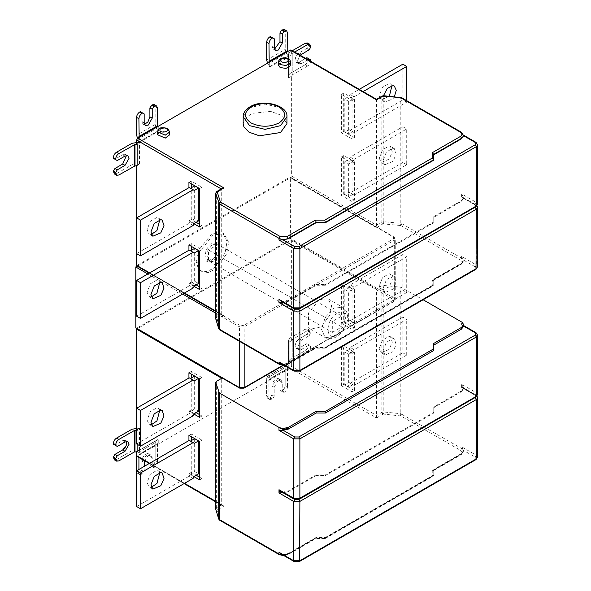 <?xml version="1.0" encoding="UTF-8"?>
<svg xmlns="http://www.w3.org/2000/svg" width="591" height="591" viewBox="0 0 591 591"><rect width="100%" height="100%" fill="white"/><g stroke="black" fill="none" stroke-linecap="round" stroke-linejoin="round"><path stroke-width="0.44" stroke-dasharray="2.96 2.22" d="M383.108 350.81L386.396 342.329L392.978 338.532L394.337 338.953L396.177 344.494L392.978 351.689L385.037 355.065L383.108 350.81M379.237 348.572L381.165 352.834L389.107 349.458L392.306 342.263L390.466 336.722L389.107 336.301L382.532 340.098L379.237 348.572M402.84 317.072L350.219 347.456L354.09 349.695L406.711 319.31L402.84 317.072L402.84 352.82L406.711 355.051L406.711 319.31M350.219 347.456L348.978 349.599L352.849 351.837L354.09 349.695M348.668 354.253L348.668 387.135L344.804 384.896L344.797 352.022L348.978 349.599M344.804 352.014L348.668 354.245L352.849 351.837M383.108 288.253L386.396 279.779L392.978 275.982L394.337 276.403L396.177 281.944L392.978 289.139L385.037 292.515L383.108 288.253M379.237 286.022L381.165 290.277L389.107 286.901L392.306 279.706L390.466 274.165L389.107 273.744L382.532 277.548L379.237 286.022M348.978 287.049L352.849 289.28L348.668 291.695L348.668 324.585L344.804 322.346L344.797 289.464L348.978 287.049L350.219 284.906L354.09 287.137L406.711 256.76L402.84 254.522L402.84 290.27L406.711 292.501L406.711 256.76M344.804 289.464L348.668 291.695M352.849 289.28L354.09 287.137M348.978 319.93L354.09 322.885L348.978 319.93L344.804 322.346M352.849 322.169L348.668 324.577M350.219 320.647L402.84 290.27M406.711 292.501L354.09 322.885M402.84 254.522L350.219 284.906M352.066 329.32L341.391 323.151L341.391 284.729L352.066 290.898L352.066 329.32L354.393 327.983L343.711 321.814L343.711 283.392L354.393 289.553L352.066 290.898M341.391 323.151L343.711 321.814M341.391 284.729L343.711 283.392M354.393 289.553L354.393 327.983M159.814 472.608L158.307 470.761L156.94 470.34L150.365 474.137L147.078 482.611L148.998 486.873L151.355 487.257M190.487 441.108L189.253 440.391M194.661 438.699L194.661 471.581L190.487 473.989L194.358 476.228M194.668 471.581L198.539 473.812M190.487 473.989L189.253 476.139L193.124 478.37M136.624 506.517L189.238 476.147M199.618 477.21L201.937 478.555L201.937 440.125L191.255 433.964L191.255 436.646M191.255 440.664L191.255 472.386L196.131 475.201M199.618 479.892L201.937 478.555M201.937 440.125L199.618 441.47M191.255 433.964L188.935 435.301M191.255 472.386L188.935 473.723L188.935 440.576M194.084 476.701L188.935 473.723M159.814 410.051L158.307 408.204L156.94 407.79L150.365 411.587L147.078 420.061L148.998 424.323L151.355 424.707M190.487 378.55L189.253 377.841M198.539 411.262L194.668 409.024L190.487 411.439L194.358 413.67M190.487 411.439L189.253 413.582L193.124 415.82M136.624 443.967L189.238 413.589M194.661 376.142L194.661 409.031M199.618 414.66L201.937 415.998L201.937 377.575L191.255 371.407L191.255 374.088M191.255 378.107L191.255 409.836L196.131 412.651M199.618 417.342L201.937 415.998M201.937 377.575L199.618 378.912M191.255 371.407L188.935 372.751M188.935 378.018L188.935 411.173L194.084 414.151M191.255 409.836L188.935 411.173M144.418 460.699L148.208 455.432L151.052 455.151L152.234 457.759L152.227 466.698L153.771 467.599L149.9 465.361L149.907 456.422L148.636 453.762L147.898 453.556L141.862 461.061L141.855 470L140.303 472.682L142.623 474.019L144.174 471.337L144.182 466.417M153.771 467.599L154.391 467.237C156.253 465.937 157.287 464.149 157.487 461.881L155.167 460.537C154.968 462.812 153.933 464.6 152.064 465.9L151.451 466.255L149.9 465.361L149.907 456.422C149.656 453.762 148.311 452.987 145.888 454.087C143.458 455.787 142.121 458.106 141.862 461.061L141.855 470L144.174 471.337M139.476 450.283L137.518 451.413L136.61 453.423L136.602 455.831L136.61 453.423L155.182 442.718L156.09 440.716L158.255 439.29L139.683 449.995L158.056 439.578M141.855 470L139.683 473.036L137.496 473.251L136.624 471.758M140.303 472.682L139.683 473.036C137.821 473.886 136.787 473.288 136.595 471.241L138.915 472.586L139.823 474.588L142.623 474.019M151.451 466.255L152.064 465.9C153.933 464.6 154.968 462.812 155.167 460.537L155.182 442.718L136.61 453.423M152.227 466.698L149.9 465.361M139.683 449.995L139.675 453.962L158.248 443.257L157.501 444.063L157.487 461.881M138.915 472.586L138.915 469.453M138.929 457.523L138.929 454.76L139.675 453.962M158.248 443.257L158.255 439.29M282.239 391.641L279.912 390.296L279.92 381.358L278.649 378.698L277.91 378.491L271.875 385.997L271.867 394.936L270.316 397.617L272.636 398.955L274.187 396.28L274.194 387.334L278.221 380.368L281.065 380.087L282.239 382.702L282.239 391.641L279.912 390.296L279.92 381.358C279.669 378.705 278.324 377.922 275.901 379.03C273.47 380.722 272.133 383.042 271.875 385.997L271.867 394.936L274.187 396.28M283.783 392.535L284.404 392.18C286.266 390.873 287.3 389.085 287.499 386.817L285.18 385.48C284.98 387.748 283.946 389.535 282.077 390.836L281.464 391.198L279.912 390.296M269.695 374.93L269.688 378.897L288.26 368.193L288.268 364.233L269.695 374.93L267.531 376.356L266.622 378.358L266.607 396.184L268.927 397.521L269.836 399.531L272.636 398.955M281.464 391.198L282.077 390.836C283.946 389.535 284.98 387.748 285.18 385.48L285.194 367.654L286.103 365.652L288.268 364.233M269.695 397.972L267.509 398.186L266.607 396.184C266.8 398.223 267.834 398.822 269.695 397.972L270.316 397.617L269.695 397.972L272.023 399.317M288.26 368.193L287.514 368.998L287.499 386.817M268.927 397.521L268.942 379.703L269.688 378.897M463.145 325.309L461.623 324.924L461.623 321.977M462.051 322.25L463.529 325.309M433.764 350.485L433.764 343.423M208.49 260.897L217.931 255.452L217.931 244.548L341.753 316.037L332.312 321.489L208.49 250L208.49 260.897L332.312 332.386L332.312 321.489M217.931 255.452L341.753 326.934L341.753 316.037M217.931 244.548L208.49 250M211.659 233.955L198.258 250.636L196.197 261.444L198.258 268.506L200.718 270.789L206.651 271.631L214.171 268.019L225.068 253.029L227.084 241.409L222.608 232.876L211.659 233.955M213.211 234.849L199.802 251.53L197.741 262.338L199.802 269.4L202.262 271.683L208.202 272.525L215.715 268.912L226.612 253.923L228.628 242.303L224.152 233.77L213.211 234.849M211.659 260.498L218.16 252.409L218.16 243.743L216.971 242.635L210.448 243.98L205.158 251.249L206.355 261.023L211.659 260.498M213.211 261.392L207.899 261.916L206.71 252.143L211.992 244.873L218.515 243.529L219.712 244.637L219.712 253.303L213.211 261.392M332.312 332.386L341.753 326.934M337.033 313.489C325.057 319.812 325.057 342.44 337.033 334.934C349.008 328.611 349.008 305.983 337.033 313.489M319.229 299.637L327.99 298.773L331.566 305.599L329.955 314.892L321.238 326.882L310.474 329.098L308.509 327.274L308.509 312.979L319.229 299.637M244.164 387.659L393.525 301.425L393.525 299.637L290.595 240.212L137.371 328.677L135.819 327.783M215.693 310.992L221.721 314.471L216.336 317.581L217.422 319.458L223.583 315.897L136.595 265.684L289.826 177.211L394.3 237.53L394.3 298.3L290.595 238.424L289.826 239.769L136.595 328.234M223.583 315.897L240.293 325.552L243.389 325.552L244.164 326.889L244.164 344.028M274.254 38.777L271.934 37.44L271.926 46.379L273.197 49.038L274.512 49.23M284.337 29.55L285.239 31.559L287.566 32.897M270.382 36.546L271.934 37.44M286.133 52.429L267.56 63.134L269.718 67.056L288.29 56.352L286.133 52.429L285.224 49.378L285.239 31.559M288.29 56.352L288.297 52.385L269.725 63.089L269.2 62.181M287.773 51.483L288.297 52.385M269.725 63.089L269.718 67.056M144.455 124.324L142.963 124.044L141.855 121.487L141.847 112.556M157.479 107.983L155.16 106.639L155.174 124.442L156.083 127.493L158.248 131.409L158.248 127.449L157.723 126.548M139.151 137.289L139.668 138.191L139.675 142.15L137.511 138.235L156.083 127.493M155.16 106.639L154.251 104.637M158.248 127.449L139.668 138.191M139.675 142.15L158.248 131.409M151.348 296.926L148.991 296.534L147.07 292.279L150.358 283.806L156.933 280.001L158.299 280.422L159.814 282.269M136.617 316.185L189.238 285.808M194.35 285.889L190.479 283.658L189.246 285.8L193.117 288.031M190.479 283.658L194.661 281.242L198.532 283.481M190.479 250.769L189.246 250.059M194.661 281.242L194.661 248.36M191.255 246.307L191.255 243.625L201.937 249.786L201.937 288.216L199.618 286.871M196.131 284.862L191.255 282.047L191.255 250.325M188.935 250.237L188.935 283.385L194.084 286.362M199.618 289.553L201.937 288.216M188.935 283.385L191.255 282.047M188.935 244.962L191.255 243.625M201.937 249.786L199.618 251.131M151.348 234.376L148.991 233.984L147.063 229.729L150.35 221.248L156.933 217.451L158.292 217.872L159.806 219.719M136.617 253.635L189.238 223.25L193.109 225.481M189.238 223.25L190.479 221.108L194.661 218.692L198.524 220.923M194.35 223.339L190.479 221.108M190.479 188.219L189.238 187.51M194.661 218.692L194.661 185.803M191.255 183.749L191.255 181.068L201.937 187.236L201.937 225.659L199.618 224.321M196.131 222.312L191.255 219.497L191.255 187.775M188.935 187.679L188.935 220.835L194.077 223.804M199.618 227.003L201.937 225.659M188.935 220.835L191.255 219.497M188.935 182.412L191.255 181.068M201.937 187.236L199.618 188.573M117.262 160.56L114.935 159.215L122.677 154.746L125.617 154.51L126.437 155.559M114.307 173.902L116.501 173.688L118.821 175.025M136.595 142.586L139.476 142.497L136.595 144.16M137.127 165.916L136.595 165.613L139.498 163.929L135.021 164.017L131.926 164.763L116.501 173.688M113.391 158.329L114.935 159.215M139.498 163.929L139.476 142.497M286.945 123.6L281.796 115.452L270.722 111.389L252.298 113.332L245.405 118.037L243.174 123.6M169.698 134.77L167.94 132.31L162.126 131.409L157.863 133.869L157.664 134.77M290.425 65.069L282.845 61.708L278.391 65.069M383.108 160.471L385.037 164.726L392.978 161.35L396.177 154.155L394.337 148.614L392.978 148.193L386.396 151.99L383.108 160.471M379.237 158.233L381.165 162.495L389.107 159.119L392.306 151.924L390.466 146.383L389.107 145.962L382.532 149.759L379.237 158.233M344.797 194.565L344.797 161.683L348.668 163.906L352.849 161.498L354.09 159.356L350.219 157.117L402.84 126.733L402.84 162.481L350.219 192.865L348.978 192.149L344.804 194.557L348.668 196.796L348.668 163.914M352.849 161.498L348.978 159.26L350.219 157.117M402.84 126.733L406.711 128.971L406.711 164.712L354.09 195.096L348.978 192.149M352.849 194.38L348.668 196.796M354.09 195.096L350.219 192.865M406.711 164.712L402.84 162.481M344.804 161.675L348.978 159.26M354.09 159.356L406.711 128.971M352.066 201.538L341.391 195.37L341.391 156.94L352.066 163.109L352.066 201.538L354.393 200.194L354.393 161.771L343.711 155.603L341.391 156.94M352.066 163.109L354.393 161.771M343.711 155.603L343.711 194.025L341.391 195.37M343.711 194.025L354.393 200.194M383.3 95.986L383.108 97.914L385.037 102.177L392.978 98.8L394.345 96.798M391.981 85.673L390.466 83.826L389.107 83.405L382.532 87.209L379.237 95.683L381.165 99.938L389.329 96.289M406.711 100.669L406.711 102.162L354.09 132.547L352.849 131.83L348.668 134.246L348.668 101.364L352.849 98.941L354.09 96.798L350.219 94.567L359.254 89.352M352.849 98.941L348.978 96.71L350.219 94.567M352.849 131.83L348.978 129.599L344.804 132.007L348.668 134.246M354.09 132.547L348.978 129.599M406.711 102.162L402.84 99.931L350.219 130.308M402.84 64.183L402.84 99.931M344.797 132.015L344.797 99.125L348.978 96.71M354.09 96.798L363.118 91.583M348.668 101.356L344.804 99.125M352.066 138.981L341.391 132.82L341.391 94.39L352.066 100.559L352.066 138.981L354.393 137.644L354.393 99.214L343.711 93.053L341.391 94.39M352.066 100.559L354.393 99.214M343.711 93.053L343.711 131.475L341.391 132.82M343.711 131.475L354.393 137.644M291.053 49.976L291.37 50.678L376.497 99.827L376.497 227.616L290.284 177.839L291.37 175.963L291.37 76.254L288.474 77.923L288.489 56.463L291.37 54.8L291.924 55.118L291.902 76.557L291.37 76.254M281.183 301.144L283.059 301.713L288.275 300.62L316.133 284.537L316.133 285.246L288.275 301.336L283.059 302.429M316.133 284.537L325.419 284.537L325.419 285.246L316.133 285.246M283.059 301.72L294.776 308.48L298.802 308.48L475.245 206.614L475.245 204.287L476.331 202.41L461.623 193.922L463.529 197.527L461.623 200.534L433.764 216.624L433.764 222.696L325.419 285.246M433.764 222.696L433.764 221.98L325.419 284.537M433.764 216.624L433.764 221.98M475.888 206.761L475.245 205.003L463.529 198.236L461.623 201.25L433.764 217.333M475.245 204.287L463.551 197.889M461.623 193.922L461.623 197.143L463.078 197.475L463.551 198.606M283.059 364.27L294.776 371.037L298.802 371.037L475.245 269.164L475.245 266.844L476.331 264.967L461.623 256.479L463.529 260.077L461.623 263.091L433.764 279.174L433.764 284.537L325.419 347.087L316.133 347.087L288.275 363.17L283.059 364.27L281.183 363.694M461.623 263.091L461.623 263.534L433.764 279.617L433.764 284.98L325.419 347.53L316.133 347.53L288.275 363.62L282.919 364.706M433.764 154.783L433.764 160.146M310.763 47.058L308.436 45.714L306.892 48.396L299.149 52.858L295.663 57.187L296.372 62.476L299.142 62.151L305.65 58.406L299.142 62.151L301.462 63.496L298.625 63.776L297.443 61.161L300.139 55.222M307.534 42.995L308.436 45.714L306.892 48.396L299.149 52.858C296.719 54.549 295.382 56.876 295.123 59.824C295.374 62.483 296.719 63.259 299.142 62.151M289.922 52.097L289.9 73.557L289.922 52.097L292.323 50.715L289.922 52.097L288.637 53.884L288.474 77.923L288.622 75.338L289.9 73.557L305.325 64.663L307.652 66.007C309.514 64.707 310.548 62.919 310.748 60.644L308.428 59.307C308.229 61.575 307.194 63.363 305.325 64.663C307.194 63.363 308.229 61.575 308.428 59.307L308.428 58.59L310.748 59.935M288.637 53.884L288.622 75.338L288.637 53.884M308.428 58.59L306.884 57.696L308.428 58.59L308.428 59.307M307.97 59.743L301.462 63.496M309.211 49.74L306.892 48.396M291.924 55.118L292.242 53.441L294.65 52.052M307.652 66.007L292.227 74.894L291.902 76.557M292.227 74.894L292.242 53.441L292.227 74.894M288.622 77.606L288.489 56.463M291.37 50.678L291.37 54.8M433.764 279.617L433.196 280.459L432.235 280.503L432.235 285.867L433.764 284.98M221.721 314.471L221.721 189.186L216.336 192.297L215.73 193.412M222.172 315.225L223.886 315.72L137.681 265.95L136.913 266.024M137.681 265.95L290.284 177.839M290.595 238.424L290.595 177.662L289.826 177.211L393.525 237.087L393.525 238.875L243.389 325.552M243.389 388.102L240.293 388.102L137.371 328.677L136.595 329.128M289.826 239.769L290.595 240.212L291.37 239.769L376.497 288.918L381.882 285.808L383.81 285.453L400.801 287.182L423.149 299.763M125.469 440.317L122.699 440.635L114.957 445.089L122.699 440.635L125.019 441.972M118.813 460.921L116.493 459.576L114.307 459.791M115.799 459.887L131.919 450.689L135.014 449.95L139.491 449.869L139.506 428.409L136.595 428.497M139.506 428.409L136.595 430.093L137.112 430.388L137.127 444.255M136.624 430.388L137.112 430.388M137.127 451.849L136.595 451.539L139.491 449.869M463.145 387.859L461.623 387.482L476.331 395.97L477.609 397.758M476.014 397.026L475.245 396.953L475.245 394.625L463.529 387.866L461.623 390.873L433.764 406.963L433.764 412.319L325.419 474.876L316.133 474.876L288.275 490.958L283.059 492.052L281.316 491.549M433.764 406.963L433.764 407.672L461.623 391.589L463.521 388.575L475.245 395.342L476.014 395.268L476.331 455.306L477.609 457.094M433.764 412.319L433.764 407.672M325.419 474.876L325.419 475.585L433.764 413.035M316.133 474.876L316.133 475.585L325.419 475.585M288.275 490.958L288.275 491.675L316.133 475.585M288.275 491.675L283.059 492.768M476.014 459.576L475.245 459.502L475.245 457.183L463.529 450.416L461.623 453.43L433.764 469.513L433.764 474.876L325.419 537.426L316.133 537.426L288.275 553.508L283.059 554.609L281.316 554.099M433.764 474.876L433.764 469.956L433.188 470.805L432.235 470.842L460.544 454.501C462.465 453.127 462.465 451.76 460.544 450.386L400.883 415.946L383.544 414.114L383.81 411.986L381.882 412.341L376.497 415.451L291.37 366.302L290.284 368.178L136.913 456.363M288.275 553.508L288.275 553.959L316.133 537.869L325.419 537.869L433.764 475.319L433.513 475.947M433.764 475.319L432.235 476.206L432.235 470.842M222.164 505.556L223.886 506.059L217.237 510.129L220.413 520.139L280.075 554.58L287.189 554.58L315.498 538.238L324.791 538.238L432.235 476.206M463.529 450.416L461.623 446.818L461.623 448.51L460.544 450.386M290.284 368.178L376.497 417.955L376.497 288.918M301.476 340.143L309.219 335.681L306.899 334.343L299.157 338.798L295.67 343.135L296.379 348.417L299.149 348.099L306.884 343.637L309.211 344.981L301.469 349.436L298.632 349.717L297.45 347.109L301.476 340.143L299.157 338.798C296.726 340.49 295.389 342.817 295.131 345.765C295.382 348.424 296.719 349.2 299.149 348.099L306.884 343.637L309.211 344.981M306.884 343.637L308.436 344.531L308.436 345.247C308.236 347.523 307.202 349.303 305.333 350.611L307.66 351.948C309.521 350.648 310.556 348.86 310.755 346.592L310.755 345.875M307.66 351.948L292.227 360.835L291.91 362.505L291.932 339.825L307.675 330.495L305.355 329.15L307.542 328.936L308.443 331.662L306.899 334.343L299.157 338.798M292.227 360.835L292.25 339.382L292.227 360.835M309.219 335.681L310.77 332.282L309.861 330.28L307.675 330.495M310.77 332.999L308.443 331.662L306.899 334.343M308.443 331.662L308.443 330.945C308.251 328.899 307.217 328.3 305.355 329.15L289.93 338.045L288.644 339.825L288.497 342.411L288.482 363.864L288.63 361.278L289.908 359.498L305.333 350.611C307.202 349.303 308.236 347.523 308.436 345.247L308.436 344.531M288.644 339.825L288.63 361.286L288.644 339.825M291.37 366.302L291.37 362.194L288.482 363.864L288.644 342.093L288.63 363.546M291.37 362.194L291.91 362.505M291.932 341.073L291.37 340.748L288.497 342.411M291.37 340.748L291.37 239.769M215.693 501.331L221.721 504.81L221.721 378.277M463.529 387.866L461.623 384.261L476.331 392.749L477.609 394.537M354.393 390.533L354.393 352.11L343.711 345.942L343.711 384.364L354.393 390.533L352.066 391.87L341.391 385.709L343.711 384.364M341.391 385.709L341.391 347.279L343.711 345.942M354.393 352.11L352.066 353.448L352.066 391.87M341.391 347.279L352.066 353.448M348.978 382.488L354.09 385.435L348.978 382.488L344.804 384.896M352.849 384.719L348.668 387.135M350.219 383.204L402.84 352.82M406.711 355.051L354.09 385.435M155.167 460.537L155.182 442.718M271.867 394.936L270.316 397.617M285.18 385.48L285.194 367.654L266.622 378.358L266.607 396.184M305.355 329.15L289.93 338.045L289.908 359.498L305.333 350.611M116.493 459.576L131.919 450.689L131.941 429.236L131.919 450.689M126.718 442.962C126.467 440.31 125.122 439.534 122.699 440.635M308.362 44.244L308.436 45.714M289.9 73.557L305.325 64.663M152.064 465.9L154.391 467.237M137.518 451.413L156.09 440.716M142.01 474.374L139.683 473.036M141.862 461.061L144.182 462.398M149.907 456.422L152.234 457.759M138.929 454.76L157.501 444.063M157.731 443.56L139.158 454.265M282.077 390.836L284.404 392.18M288.068 364.521L269.489 375.219M267.531 376.356L286.103 365.652M285.194 367.654L266.622 378.358M271.875 385.997L274.194 387.334M279.92 381.358L282.239 382.702M268.942 379.703L287.514 368.998M287.743 368.496L269.171 379.2M476.014 332.711L476.331 333.413L461.623 324.924M333.937 336.722L325.183 337.587L321.556 329.571L325.183 317.367L333.937 308.125L342.691 307.261L346.319 315.276L342.691 327.48L333.937 336.722M215.693 313.134L239.525 326.889L240.293 325.552M239.525 341.347L239.525 326.889L244.164 326.889L394.3 240.212L393.525 238.875M147.839 273.958L182.663 294.067M271.926 46.379L274.246 47.723M266.652 60.083L285.224 49.378M269.518 66.532L288.09 55.827M144.174 122.825L141.855 121.487M158.048 130.892L139.476 141.633M155.174 124.442L136.602 135.184M122.677 154.746L124.996 156.083M135.021 164.017L134.999 142.586M138.929 142.579L138.944 164.017M131.904 143.325L131.926 164.763M243.174 116.715L249.579 107.784L265.056 104.075L280.54 107.784L286.945 116.715M157.664 131.815L157.863 130.921L162.126 128.461L167.94 129.363L169.698 131.815M278.391 62.114L282.845 58.76L290.425 62.114M218.722 328.5L220.236 329.601L217.237 319.79L215.73 318.689L216.336 317.581L216.653 191.595M463.551 260.853L461.312 264.236L463.551 260.853L461.623 258.171L401.969 223.73L400.801 223.383L400.535 225.503L401.969 223.73L401.969 98.446L461.623 132.894L461.623 134.585L476.331 143.074L477.609 144.861M383.544 223.775L383.81 221.655L381.882 222.002L382.968 223.878L400.535 225.503M401.651 97.744L401.969 98.446L400.801 98.099L400.801 223.383L383.81 221.655L383.81 96.37L400.535 97.714M376.497 99.827L381.882 96.717L381.882 222.002L376.497 225.112L291.37 175.963M463.551 135.568L461.312 132.192M476.014 142.379L476.331 202.41L477.609 204.198M288.275 301.336L288.275 300.62M461.623 201.25L461.623 200.534M475.245 206.614L476.014 206.687M461.623 197.143L476.331 205.631L477.609 207.419M475.245 205.003L476.014 204.929L476.331 205.631L476.331 264.967L477.609 266.755M475.245 269.164L476.014 269.245M475.245 266.844L463.529 260.077M461.623 256.479L461.623 258.171L460.544 260.047C462.465 261.421 462.465 262.788 460.544 264.162L432.235 280.503M288.275 363.17L287.957 364.322L280.075 364.241L220.413 329.8L219.653 329.874M294.776 371.037L294.008 371.111M299.571 371.111L298.802 371.037M294.776 308.48L294.008 308.561M299.571 308.561L298.802 308.48M383.544 95.986L383.81 96.37L381.882 96.717L382.2 96.015M308.436 45.005L310.763 46.342M299.149 52.858L301.469 54.195M291.924 53.884L291.902 75.345M400.883 225.607L460.544 260.047M433.306 280.4L461.312 264.236L460.544 264.162M432.235 285.867L324.791 347.9L315.498 347.9L287.189 364.241M279.307 364.322L280.075 364.241M149.7 272.887L184.525 292.996M376.807 227.432L382.968 223.878M394.3 237.53L393.525 237.087L395.261 238.875L394.3 240.212L394.3 300.982L395.261 299.637L394.3 298.3L393.525 299.637M394.3 300.982L282.816 365.341M239.525 387.659L240.293 388.102M135.036 428.497L135.014 449.95M138.937 449.95L138.959 428.497M383.544 414.114L382.968 414.217L381.882 412.341L381.882 285.808M400.535 415.842L400.801 413.722L383.81 411.986L383.81 285.453M461.623 453.43L463.551 451.192L461.623 448.51L400.801 413.722L400.801 287.182M401.969 287.536L401.969 414.069L400.883 415.946M283.059 492.059L294.776 498.819L294.008 498.9M299.571 498.9L294.776 498.819M475.245 396.953L298.802 498.819M461.623 391.589L463.551 388.642L461.623 385.96L461.623 384.261M461.623 390.873L461.623 391.323M282.919 492.495L288.275 491.402M299.571 561.45L294.008 561.45M475.245 459.502L298.802 561.376M283.059 554.609L294.776 561.376M433.764 469.956L461.623 453.873L461.312 454.575L460.544 454.501M282.919 555.045L288.275 553.959L287.957 554.661L287.189 554.58M149.7 463.226L184.525 483.335M137.681 456.289L223.886 506.059M221.721 504.81L216.336 507.92L217.422 509.797M216.336 381.387L216.336 507.92L215.73 509.028L217.237 510.129M218.722 518.839L220.236 519.94M219.653 520.213L220.413 520.139M279.307 554.661L280.075 554.58M475.245 395.342L475.888 397.1M475.245 457.183L476.331 455.306L461.623 446.818M376.497 417.955L382.968 414.217M299.149 348.099L301.469 349.436M310.755 346.592L308.436 345.247M291.932 339.825L291.91 361.286M308.443 330.945L310.77 332.282M289.93 338.045L289.908 359.498M475.245 394.625L476.331 392.749L476.331 333.413L477.609 335.2M461.623 385.96L461.623 387.482M394.337 338.953L390.466 336.722M385.037 355.065L381.165 352.834M394.337 276.403L390.466 274.165M385.037 292.515L381.165 290.277M162.17 472.992L158.307 470.761M152.87 489.104L148.998 486.873M162.17 410.442L158.307 408.204M152.87 426.554L148.998 424.323M137.496 473.251L139.823 474.588M151.052 455.151L148.733 453.807M267.509 398.186L269.836 399.531M281.065 380.087L278.745 378.75M462.989 325.198L463.41 325.442M200.718 270.789L202.262 271.683M222.608 232.876L224.152 233.77M207.899 261.916L206.355 261.023M218.515 243.529L216.971 242.635M310.474 329.098L325.183 337.587C328.507 339.374 332.149 339.16 336.124 336.936C345.44 331.226 353.086 314.804 342.691 307.261L327.99 298.773M275.428 50.331L273.101 48.987M143.029 124.088L145.356 125.425M162.163 282.661L158.299 280.422M152.862 298.773L148.991 296.534M162.163 220.111L158.292 217.872M152.862 236.223L148.991 233.984M125.528 154.458L127.848 155.795M385.037 164.726L381.165 162.495M394.337 148.614L390.466 146.383M385.037 102.177L381.165 99.938M394.337 86.064L390.466 83.826M463.004 134.866L463.521 135.169M463.551 197.852L463.551 198.569M463.004 197.424L477.04 205.808M298.625 63.776L296.298 62.432M325.227 348.165L433.329 285.756M325.146 348.18L315.875 348.18M284.064 365.371L287.957 364.322L315.956 348.151M149.25 273.145L184.074 293.254M215.693 311.509L222.356 315.358M283.399 365.371L394.071 301.476L395.261 299.637L395.261 238.875L394.071 237.028L290.373 177.16M127.863 441.691L125.543 440.354M462.989 387.748L477.04 396.147M433.314 470.739L461.312 454.575L463.551 451.192M325.227 538.504L433.329 476.087M325.153 538.519L315.867 538.519M284.064 555.71L287.957 554.661L315.956 538.497M149.25 463.484L184.074 483.593M215.693 501.848L222.356 505.697M298.632 349.717L296.305 348.38M309.861 330.28L307.542 328.936"/><path stroke-width="0.89" d="M150.941 484.849L154.236 476.368L160.811 472.571L162.17 472.992L164.01 478.533L160.811 485.728L152.87 489.104L150.941 484.849M151.355 487.257L156.94 483.497L159.814 472.608M189.253 440.391L194.358 443.339L190.487 441.108L194.668 438.692L198.539 440.93L194.358 443.339M198.539 473.812L194.358 476.228L193.124 478.37L140.495 508.755L136.624 506.517L136.624 470.776L140.495 473.007L140.495 508.755M189.238 440.398L136.624 470.776M140.495 473.007L193.109 442.637M198.532 473.819L198.532 440.93M191.255 436.646L191.255 440.664M196.131 475.201L199.618 477.21M188.935 440.576L188.935 435.301L199.618 441.47L199.618 479.892L194.084 476.701M150.941 422.292L154.236 413.818L160.811 410.021L162.17 410.442L164.01 415.983L160.811 423.178L152.87 426.554L150.941 422.292M151.355 424.707L156.94 420.94L159.814 410.051M189.253 377.841L194.358 380.789L190.487 378.55L194.668 376.142L198.539 378.373L194.358 380.789M198.532 378.38L198.532 411.262L194.358 413.67L193.124 415.82M136.624 408.218L140.495 410.457L140.495 446.198L136.624 443.967L136.624 408.218L189.238 377.848M193.109 415.828L140.495 446.198M140.495 410.457L193.109 380.079M191.255 374.088L191.255 378.107M196.131 412.651L199.618 414.66M194.084 414.151L199.618 417.342L199.618 378.912L188.935 372.751L188.935 378.018M136.595 471.241L136.602 455.831L136.624 471.263M144.182 466.417L144.418 460.699M138.915 469.453L138.929 457.523M423.149 299.763L462.051 322.25L463.521 324.326L461.623 327.34L433.764 343.423L433.764 348.786L325.419 411.336L316.133 411.336L288.275 427.419L283.059 428.519L279.462 427.67L219.335 392.978L215.693 382.311M283.059 428.519L283.059 429.502L279.462 427.67M433.764 345.122L461.623 329.039L463.521 326.025L475.245 332.792L476.014 332.711L462.989 325.198M463.521 324.326L463.551 326.358M288.275 427.419L288.275 429.118L316.133 413.035L325.419 413.035L433.764 350.485L433.764 348.786M325.419 413.035L325.419 411.336M316.133 413.035L316.133 411.336M288.275 429.118L283.059 430.218L278.989 430.374L293.69 438.862L293.69 498.198L278.989 489.71L278.989 491.402L282.919 492.495M136.595 328.234L135.819 327.783L135.819 267.021L136.639 265.655M274.512 49.23L279.971 41.739L279.979 32.8L282.299 34.145L282.291 43.084L278.265 50.05L275.428 50.331L274.246 47.723L274.254 38.777L270.382 36.546L269.769 36.901L272.089 38.238C270.22 39.545 269.186 41.333 268.986 43.601L266.667 42.257C266.866 39.989 267.9 38.201 269.769 36.901M279.979 32.8L281.53 30.119L283.85 31.463L282.299 34.145M269.223 62.218L287.787 51.498L287.566 32.897L286.657 30.887L283.85 31.463M281.53 30.119L284.337 29.55L286.657 30.887M269.2 62.181L268.986 43.601M272.71 37.883L272.089 38.238M266.667 42.257L266.652 60.083L267.575 63.163M144.167 113.893L140.296 111.662L144.167 113.893L144.174 122.825L145.356 125.425L148.201 125.144L152.227 118.17L152.219 109.239L149.892 107.894L149.9 116.826L147.89 122.012L144.455 124.324M140.296 111.662L139.675 112.017C137.814 113.324 136.78 115.112 136.587 117.38L138.907 118.725C139.099 116.457 140.133 114.669 142.003 113.361L139.675 112.017M142.616 112.999L142.003 113.361M137.526 138.264L136.602 135.184L136.587 117.38M152.057 104.858L154.384 106.195L156.571 105.981L154.251 104.637L152.057 104.858L149.892 107.894M156.571 105.981L157.479 107.983L157.738 126.577M154.384 106.195L153.763 106.557L151.444 105.213M152.219 109.239L153.763 106.557M138.907 118.725L139.158 137.304L157.723 126.548M150.934 294.51L154.229 286.037L160.804 282.239L162.163 282.661L164.002 288.201L160.804 295.397L152.862 298.773L150.934 294.51M159.814 282.269L156.933 293.158L151.348 296.926M136.617 280.437L140.488 282.675L140.488 318.416L136.617 316.185L136.617 280.437L189.238 250.059L193.117 252.291L140.488 282.675M140.488 318.416L193.109 288.039L194.35 285.889L198.532 283.481L198.532 250.591L194.35 253.007L193.117 252.291M198.532 250.591L194.661 248.36L190.479 250.769L194.35 253.007M191.255 250.325L191.255 246.307M199.618 286.871L196.131 284.862M194.084 286.362L199.618 289.553L199.618 251.131L188.935 244.962L188.935 250.237M150.934 231.96L154.221 223.487L160.804 219.689L162.163 220.111L164.002 225.651L160.804 232.847L152.862 236.223L150.934 231.96M159.806 219.719L156.933 230.608L151.348 234.376M136.617 217.887L140.488 220.125L140.488 255.866L136.617 253.635L136.617 217.887L189.238 187.51L193.109 189.741L140.488 220.125M140.488 255.866L193.109 225.489M193.109 225.481L194.35 223.339L198.524 220.923L198.532 188.041L194.35 190.457L193.109 189.741M198.524 188.041L194.661 185.81L190.479 188.219L194.35 190.457M191.255 187.775L191.255 183.749M199.618 224.321L196.131 222.312M194.077 223.804L199.618 227.003L199.618 188.573L188.935 182.412L188.935 187.679M126.437 155.559L122.684 164.032L114.942 168.509L117.269 169.846L125.004 165.369L129.023 158.403L127.848 155.795L124.996 156.083L117.262 160.56L115.71 159.666L115.71 158.957C115.902 156.681 116.937 154.894 118.806 153.594L116.479 152.249C114.617 153.557 113.583 155.344 113.391 157.612L113.391 158.329L115.71 159.666M114.942 168.509L113.398 171.191L115.718 172.528L117.269 169.846M113.398 171.191L114.307 173.902L116.626 175.246L115.718 172.528M222.053 188.522L223.886 187.938L137.681 138.161L136.595 140.037L136.595 144.16L137.142 144.477L134.999 144.485L135.021 165.916L118.821 175.025L116.626 175.246M116.479 152.249L131.904 143.325L136.595 142.586M134.999 144.485L118.806 153.594M135.021 165.916L137.127 165.916L137.142 144.477M251.131 106.89C243.618 112.246 243.618 117.609 251.131 122.972C260.417 127.309 269.703 127.309 278.989 122.972C286.502 117.609 286.502 112.246 278.989 106.89C269.703 102.546 260.417 102.546 251.131 106.89M243.174 116.715L243.174 123.6L243.913 126.866L248.996 132.185L259.397 135.804L280.54 132.532L286.945 123.6L286.945 116.715L280.54 125.654L265.056 129.355L249.579 125.654L243.174 116.715C243.071 113.058 245.361 109.749 250.037 106.779C262.781 98.645 288.179 105.242 286.945 116.715M157.664 131.815L157.664 134.77L165.236 138.124L169.698 134.77L169.698 131.815L165.236 135.176L157.664 131.815C158.654 129.414 157.775 126.422 167.482 128.358L169.698 131.815M278.391 62.114L278.391 65.069L280.149 67.522L285.963 68.423L290.218 65.963L290.425 62.114L290.218 63.015L285.963 65.475L280.149 64.574L278.391 62.114C278.886 60.06 279.491 58.989 280.193 58.915C283.99 56.81 290.484 57.6 290.425 62.114M394.345 96.798L396.265 90.32L394.337 86.064L392.978 85.643L387.29 88.428L383.3 95.986M389.329 96.289L391.981 85.673M359.254 89.352L402.84 64.183L406.711 66.421L406.711 100.669M363.118 91.583L406.711 66.421M463.521 135.686L461.623 138.7L433.764 154.783M281.183 363.694L278.989 361.921L293.69 370.409L293.69 311.073L299.881 311.073L299.881 370.409L476.331 268.543L477.609 266.755L476.014 269.245L476.331 209.207L299.881 311.073L298.802 309.196L475.888 206.761M294.776 309.196L283.059 302.429L278.989 302.585L293.69 311.073L294.776 309.196L298.802 309.196M278.989 302.585L278.989 299.371L281.183 301.144M461.623 138.7L461.623 138.25L433.764 154.34L433.764 160.146L325.419 222.696L316.133 222.696L288.275 238.779L283.059 239.88L294.776 246.646L298.802 246.646L475.245 144.773L475.245 142.453L464.171 136.056M288.275 238.779L288.275 238.336C285.18 239.783 282.084 239.783 278.989 238.336L278.989 240.035L283.059 239.88M433.764 154.34L432.235 152.722L432.235 158.078L433.764 159.696L325.419 222.253L316.133 222.253L315.498 220.111L287.189 236.459L288.275 238.336L316.133 222.253L316.133 222.696M432.235 158.078L324.791 220.111L325.419 222.696M137.681 138.161L290.284 50.05L291.053 49.976L376.497 99.31L382.2 96.015L383.81 96.37M300.139 55.222L309.211 49.74L310.763 47.058L309.854 44.332L307.667 44.547L305.348 43.209L307.534 42.995L309.854 44.332M310.696 61.316L310.748 59.935L309.204 59.034L307.97 59.743M306.884 57.696L305.65 58.406L306.884 57.696L309.204 59.034M305.348 43.209L292.323 50.715L305.348 43.209L308.362 44.244M294.65 52.052L307.667 44.547M149.25 273.145L136.913 266.024L136.595 265.322L136.595 165.613M215.73 508.592L215.73 382.495L216.336 381.387L221.721 378.277L136.595 329.128L137.371 328.677M114.957 445.089L117.284 446.434L125.019 441.972L127.863 441.691L129.037 444.306L125.011 451.273L117.277 455.735L114.95 454.39L122.692 449.928L126.179 445.599L126.459 441.47M113.413 444.196L113.413 443.479L113.413 444.196L117.284 446.434M115.733 444.824L113.413 443.479C113.612 441.211 114.647 439.423 116.516 438.123L118.835 439.46C116.966 440.768 115.932 442.556 115.733 444.824L115.733 445.54M118.835 439.46L134.26 430.573L137.112 430.388L136.595 430.093L136.595 329.128M137.127 444.255L137.127 451.849L134.238 452.034L118.813 460.921L116.626 461.135L114.307 459.791L113.406 457.072L114.95 454.39L122.692 449.928C125.115 448.237 126.459 445.917 126.718 442.962M117.277 455.735L115.725 458.409L116.626 461.135M115.725 458.409L113.406 457.072L114.95 454.39M136.595 428.497L131.941 429.236L116.516 438.123C114.647 439.423 113.612 441.211 113.413 443.479M281.316 491.549L278.989 489.71M475.888 397.1L298.802 499.535L294.776 499.535L283.059 492.768L278.989 492.924L278.989 491.402M281.316 554.099L278.989 552.26L293.69 560.748L293.69 501.412L278.989 492.924M149.25 463.484L136.913 456.363L136.595 455.661L149.7 463.226M136.595 451.539L136.595 455.661M115.799 459.887L113.398 457.789L113.406 457.072M131.941 429.236L116.516 438.123M288.275 428.409L283.059 429.502M463.521 325.309L461.623 328.323L461.623 327.34M461.623 329.039L461.623 328.323M278.989 427.419L278.989 430.374M135.819 267.021L147.839 273.958M182.663 294.067L215.693 313.134M279.971 41.739L282.291 43.084M284.47 31.109L282.151 29.764M287.551 50.715L268.971 61.42M152.227 118.17L149.9 116.826M138.922 136.528L157.494 125.787M122.684 164.032L125.004 165.369M115.718 173.244L113.398 171.907M113.391 157.612L115.71 158.957M134.246 166.101L134.231 144.669M166.389 128.469C163.618 127.434 161.483 127.767 159.984 129.459C158.528 133.972 171.56 131.963 166.389 128.469M281.7 61.892C284.463 62.927 286.605 62.594 288.105 60.903C289.56 56.381 276.529 58.398 281.7 61.892M215.73 318.254L215.693 193.191L219.335 203.895L278.989 238.336L280.075 236.459L220.413 202.019L219.335 203.895L219.335 329.172L278.989 363.62L278.989 361.921M220.413 202.019L217.237 192.001L215.73 193.412L215.73 318.689L218.766 328.795L219.653 329.874L218.722 328.5L218.722 203.215L220.236 201.812M217.237 192.001L223.886 187.938M215.693 193.191L216.653 191.595L217.422 191.669M463.551 135.568L461.312 132.192L460.544 132.266C462.465 133.632 462.465 135.007 460.544 136.373L461.623 138.25L463.551 136.019M475.245 142.453L476.014 142.379L463.004 134.866M476.014 206.687L477.609 204.198L476.014 206.687L299.571 308.561L299.881 307.859L476.331 205.986L476.331 146.649L299.881 248.523L299.881 307.859L293.69 307.859L293.69 248.523L299.881 248.523L298.802 246.646M282.919 364.706L278.989 363.62L279.307 364.322L284.064 365.371M281.006 363.605L294.008 371.111L293.69 370.409L299.881 370.409L299.571 371.111L476.014 269.245M477.609 266.755L477.609 207.419L476.331 209.207L475.245 207.33M278.989 299.371L293.69 307.859L294.008 308.561L299.571 308.561M477.609 204.198L477.609 144.861L476.331 146.649L475.245 144.773M294.776 246.646L293.69 248.523L278.989 240.035M460.544 136.373L432.235 152.722M400.801 98.099L400.535 97.714L401.651 97.744L461.312 132.192M400.883 97.825L460.544 132.266M383.544 95.986L400.535 97.714M290.284 50.05L376.497 99.827L382.968 96.089M215.774 318.985L218.766 328.795M287.189 236.459L280.075 236.459M324.791 220.111L315.498 220.111M136.595 140.037L221.721 189.186M136.595 265.322L149.7 272.887M184.525 292.996L215.693 310.992M244.164 344.028L244.164 387.659L282.816 365.341M239.525 341.347L239.525 387.659L135.819 327.783M243.389 388.102L244.164 387.659L239.525 387.659L240.293 388.102M122.692 449.928L125.011 451.273M134.26 430.573L134.238 452.034M135.014 451.849L135.036 430.388M113.398 457.789L115.725 459.126M294.008 498.9L293.69 498.198L299.881 498.198L299.571 498.9L294.008 498.9L280.998 491.387M298.802 436.985L475.245 335.112L476.331 336.988L299.881 438.862L293.69 438.862L294.776 436.985L298.802 436.985L299.881 438.862L299.881 498.198L476.331 396.325L476.331 336.988L477.609 335.2L476.014 332.711M477.609 335.2L477.609 394.537L476.014 397.026L299.571 498.9M298.802 499.535L299.881 501.412L293.69 501.412L294.776 499.535M475.245 397.669L476.331 399.546L299.881 501.412L299.571 561.45L476.014 459.576L476.331 458.882L299.881 560.748L293.69 560.748L294.008 561.45L280.998 553.937M477.609 397.758L477.609 457.094L476.331 458.882L476.331 399.546L477.609 397.758L477.04 396.147M184.525 483.335L215.693 501.331M218.722 392.306L218.722 518.839L219.653 520.213L218.766 519.134L215.774 509.324L215.693 382.274M219.335 392.978L219.335 519.511L278.989 553.959L279.307 554.661L284.064 555.71M278.989 552.26L278.989 553.959L282.919 555.045M283.059 430.218L294.776 436.985M475.245 332.792L475.245 335.112M294.008 371.111L299.571 371.111M477.609 207.419L477.04 205.808M281.006 301.048L294.008 308.561M477.609 144.861L476.014 142.379M382.2 96.015L383.699 95.712L401.651 97.744M219.653 329.874L279.307 364.322M222.364 188.3L216.653 191.595M184.074 293.254L215.693 311.509M283.399 365.371L243.935 388.161L239.747 388.161L136.048 328.286M184.074 483.593L215.693 501.848M218.766 519.134L215.774 509.324M219.653 520.213L279.307 554.661M299.571 561.45L294.008 561.45M477.609 457.094L476.014 459.576M477.609 394.537L476.014 397.026"/></g></svg>
